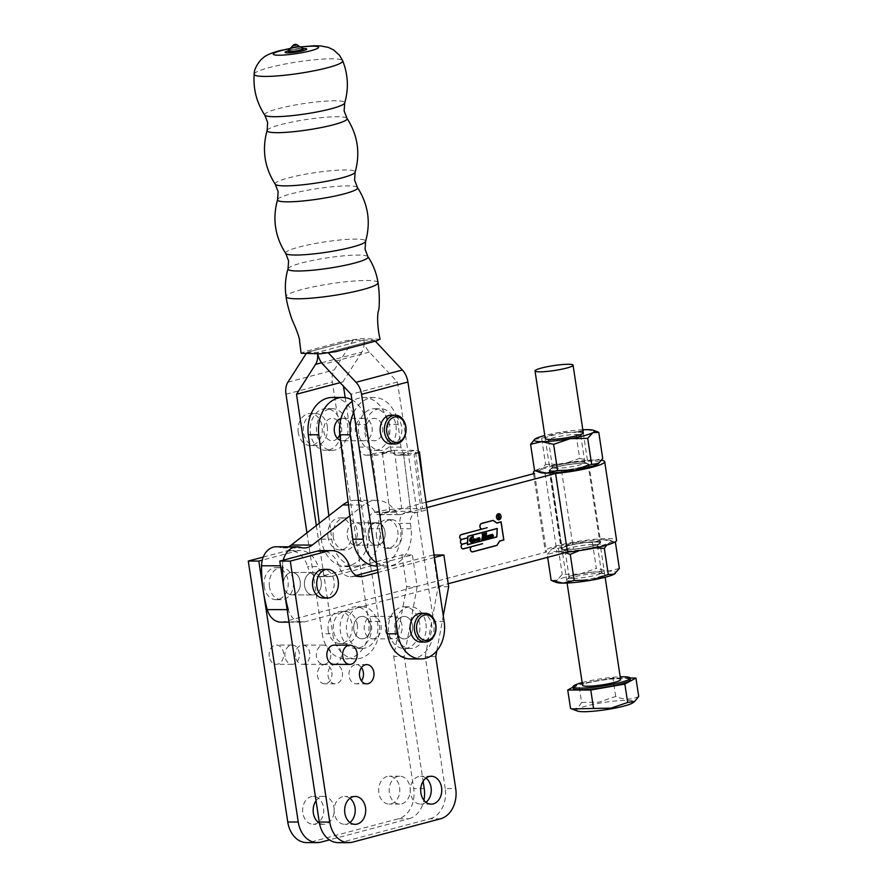 <?xml version="1.0" encoding="UTF-8"?>
<svg xmlns="http://www.w3.org/2000/svg" width="887" height="887" viewBox="0 0 887 887"><rect width="100%" height="100%" fill="white"/><g stroke="black" fill="none" stroke-linecap="round" stroke-linejoin="round"><path stroke-width="0.67" stroke-dasharray="4.43 3.33" d="M384.98 531.779A11.221 8.482 90.1 0 0 376.676 522.765A11.221 8.482 90.1 0 0 368.349 536.192A11.221 8.482 90.1 0 0 376.653 545.206A11.221 8.482 90.1 0 0 384.98 531.779M347.349 536.169A11.221 8.482 90.1 0 0 355.654 545.183A11.221 8.482 90.1 0 0 363.992 531.756A11.221 8.482 90.1 0 0 355.687 522.742A11.221 8.482 90.1 0 0 347.349 536.169M552.446 440.85A16.354 2.118 171.4 0 1 548.743 440.429A16.354 2.118 171.4 0 1 548.399 440.074A16.354 2.118 171.4 0 1 558.699 436.515A16.354 2.118 171.4 0 1 576.694 434.408A16.354 2.118 171.4 0 1 580.741 435.184A16.354 2.118 171.4 0 1 580.519 435.617A16.354 2.118 171.4 0 1 569.01 439.032A16.354 2.118 171.4 0 1 552.446 440.85M580.83 461.805A16.354 2.118 -8.6 0 0 564.276 463.635A16.354 2.118 -8.6 0 0 552.767 467.039A16.354 2.118 -8.6 0 0 552.546 467.471A16.354 2.118 -8.6 0 0 556.592 468.247A16.354 2.118 -8.6 0 0 574.588 466.152A16.354 2.118 -8.6 0 0 584.888 462.582A16.354 2.118 -8.6 0 0 584.544 462.238A16.354 2.118 -8.6 0 0 580.83 461.805M578.535 431.869A19.237 2.495 -8.6 0 0 555.739 434.674A19.237 2.495 -8.6 0 0 545.649 438.932L548.743 440.429M583.269 463.225A19.237 2.495 -8.6 0 0 563.799 465.365A19.237 2.495 -8.6 0 0 550.25 469.378A19.237 2.495 -8.6 0 0 549.995 469.888A19.237 2.495 -8.6 0 0 554.752 470.797A19.237 2.495 -8.6 0 0 575.918 468.325A19.237 2.495 -8.6 0 0 588.037 464.134A19.237 2.495 -8.6 0 0 587.637 463.724A19.237 2.495 -8.6 0 0 583.269 463.225M554.763 470.875A19.237 2.495 171.4 0 1 550.007 469.966A19.237 2.495 171.4 0 1 562.114 465.775A19.237 2.495 171.4 0 1 583.291 463.302A19.237 2.495 171.4 0 1 588.048 464.211A19.237 2.495 171.4 0 1 575.929 468.414A19.237 2.495 171.4 0 1 554.763 470.875M573.246 578.368A16.354 2.118 -8.6 0 0 591.241 576.273A16.354 2.118 -8.6 0 0 601.541 572.703A16.354 2.118 -8.6 0 0 601.198 572.359A16.354 2.118 -8.6 0 0 597.494 571.927A16.354 2.118 -8.6 0 0 580.93 573.745A16.354 2.118 -8.6 0 0 569.421 577.16A16.354 2.118 -8.6 0 0 569.199 577.592A16.354 2.118 -8.6 0 0 573.246 578.368M593.348 544.529A16.354 2.118 171.4 0 1 597.394 545.305A16.354 2.118 171.4 0 1 597.173 545.738A16.354 2.118 171.4 0 1 585.664 549.153A16.354 2.118 171.4 0 1 569.099 550.971A16.354 2.118 171.4 0 1 565.396 550.539A16.354 2.118 171.4 0 1 565.052 550.195A16.354 2.118 171.4 0 1 575.353 546.625A16.354 2.118 171.4 0 1 593.348 544.529M599.922 573.346A19.237 2.495 171.4 0 1 604.291 573.845A19.237 2.495 171.4 0 1 594.201 578.113A19.237 2.495 171.4 0 1 571.405 580.918A19.237 2.495 171.4 0 1 566.904 579.499A19.237 2.495 171.4 0 1 580.453 575.486A19.237 2.495 171.4 0 1 599.922 573.346M595.188 541.979A19.237 2.495 171.4 0 1 599.945 542.888A19.237 2.495 171.4 0 1 599.69 543.398A19.237 2.495 171.4 0 1 586.141 547.412A19.237 2.495 171.4 0 1 566.66 549.552A19.237 2.495 171.4 0 1 562.303 549.053A19.237 2.495 171.4 0 1 561.903 548.643A19.237 2.495 171.4 0 1 574.022 544.452A19.237 2.495 171.4 0 1 595.188 541.979M566.649 549.474A19.237 2.495 -8.6 0 0 587.826 547.013A19.237 2.495 -8.6 0 0 599.934 542.811A19.237 2.495 -8.6 0 0 595.177 541.902A19.237 2.495 -8.6 0 0 574 544.374A19.237 2.495 -8.6 0 0 561.892 548.565A19.237 2.495 -8.6 0 0 566.649 549.474M321.183 581.484A11.221 8.482 90.1 0 0 312.878 572.47A11.221 8.482 90.1 0 0 304.54 585.908A11.221 8.482 90.1 0 0 312.845 594.922A11.221 8.482 90.1 0 0 321.183 581.484A11.221 8.482 -89.9 0 1 312.845 594.922A11.221 8.482 -89.9 0 1 304.54 585.908A11.221 8.482 -89.9 0 1 312.878 572.47A11.221 8.482 -89.9 0 1 321.183 581.484M283.552 585.875A11.221 8.482 90.1 0 0 291.856 594.889A11.221 8.482 90.1 0 0 300.183 581.462A11.221 8.482 90.1 0 0 291.878 572.448A11.221 8.482 90.1 0 0 283.552 585.875A11.221 8.482 -89.9 0 1 291.878 572.448A11.221 8.482 -89.9 0 1 300.183 581.462A11.221 8.482 -89.9 0 1 291.856 594.889A11.221 8.482 -89.9 0 1 283.552 585.875M482.328 543.653L463.347 548.754M481.974 528.996A2.772 2.096 90.1 0 0 482.284 528.94L487.185 527.698M498.66 513.684A3.06 2.317 90.1 0 0 498.561 513.684A3.06 2.317 90.1 0 0 496.276 517.354A3.06 2.317 90.1 0 0 498.549 519.815A3.06 2.317 90.1 0 0 498.649 519.804M499.703 519.405A3.06 2.317 90.1 0 0 500.822 516.145A3.06 2.317 90.1 0 0 499.714 514.094M498.649 519.682A2.938 2.217 90.1 0 0 500.734 516.167A2.938 2.217 90.1 0 0 498.66 513.817M497.618 514.094A2.938 2.217 90.1 0 0 496.376 517.321A2.938 2.217 90.1 0 0 497.607 519.405M614.802 542.134L603.493 539.695L592.383 542.345L574.931 542.667L558.289 548.332L552.346 548.665A30.468 3.947 -8.6 0 0 551.437 549.241A30.468 3.947 -8.6 0 0 558.267 551.681A16.066 2.084 -8.6 0 0 562.314 549.641A16.066 2.084 -8.6 0 0 561.77 549.219A20.046 2.594 171.4 0 1 561.094 548.687A20.046 2.594 171.4 0 1 573.712 544.319A20.046 2.594 171.4 0 1 595.765 541.746A20.046 2.594 -8.6 0 1 600.732 542.689A20.046 2.594 -8.6 0 1 573.446 549.23A16.066 2.084 171.4 0 0 558.411 551.681L547.224 554.342L547.667 557.313M592.383 542.345L596.33 568.456L579.688 574.111L562.236 574.432L557.103 580.109L551.171 580.442M558.289 548.332L562.236 574.432M606.619 545.139L609.48 542.711A30.468 3.947 -8.6 0 0 610.123 540.371A30.468 3.947 -8.6 0 0 603.493 539.695A30.468 3.947 -8.6 0 0 574.931 542.667A30.468 3.947 -8.6 0 0 552.346 548.665L547.224 554.342M565.23 552.656L558.411 551.681A30.468 3.947 -8.6 0 0 586.895 548.709L595.044 547.922M579.222 550.661L586.895 548.709A30.468 3.947 -8.6 0 0 609.48 542.711L615.412 542.378M619.359 568.478L608.249 571.128L596.33 568.456M556.459 582.449A30.468 3.947 171.4 0 1 557.103 580.109A30.468 3.947 171.4 0 1 579.688 574.111A30.468 3.947 171.4 0 1 608.249 571.128A30.468 3.947 171.4 0 1 615.212 573.512M546.514 473.081A16.066 2.084 -8.6 0 1 561.56 470.631A20.046 2.594 171.4 0 0 588.846 464.089A20.046 2.594 171.4 0 0 583.879 463.147A20.046 2.594 -8.6 0 0 561.826 465.719A20.046 2.594 -8.6 0 0 549.208 470.088A20.046 2.594 -8.6 0 0 549.885 470.62A16.066 2.084 171.4 0 1 550.428 471.041A16.066 2.084 171.4 0 1 546.381 473.081M601.508 460.309A36.079 4.668 171.4 0 0 595.765 459.987A36.079 4.668 -8.6 0 0 561.848 463.535A36.079 4.668 -8.6 0 0 535.138 470.653M280.902 622.164A19.237 14.547 90.1 0 0 283.773 621.787L546.459 552.036A36.079 4.668 171.4 0 1 545.239 551.082A36.079 4.668 171.4 0 1 567.957 543.221A36.079 4.668 171.4 0 1 607.65 538.586A36.079 4.668 -8.6 0 1 616.587 540.294M288.408 546.791A20.845 15.755 -89.9 0 1 283.286 547.922A20.845 15.755 -89.9 0 1 279.56 547.323A19.237 14.547 90.1 0 0 276.123 546.78M426.104 502.242L379.869 514.515A6.409 4.845 -89.9 0 1 378.904 514.648A6.409 4.845 -89.9 0 1 375.201 512.353A33.673 25.446 90.1 0 0 355.709 500.29A33.673 25.446 90.1 0 0 348.114 501.82M545.062 473.458L556.947 552.058A16.066 2.084 -8.6 0 0 558.267 551.681M534.528 470.409L540.46 470.066A30.468 3.947 171.4 0 1 563.045 464.067A30.468 3.947 171.4 0 1 591.607 461.096A30.468 3.947 171.4 0 1 598.581 463.469M534.617 439.342L541.647 438.289L545.594 464.4L540.46 470.066A30.468 3.947 -8.6 0 0 539.817 472.405M497.707 515.037L497.973 516.799L499.059 516.312L499.17 515.081M498.095 516.977L497.784 514.959M497.574 514.959L498.76 514.615M498.849 516.921L499.747 518.518M499.636 518.651L498.605 516.833M556.947 552.058A16.066 2.084 171.4 0 1 558.411 551.681M283.263 560.163A19.237 14.547 90.1 0 0 282.565 565.806L280.492 565.806M426.913 507.63L400.857 514.549A6.409 4.845 -89.9 0 1 399.904 514.671A6.409 4.845 -89.9 0 1 396.19 512.376A33.673 25.446 90.1 0 0 376.709 500.312A33.673 25.446 90.1 0 0 363.77 504.969L349.844 515.813M287.122 609.635L288.275 609.635A19.237 14.547 90.1 0 0 301.89 622.197A19.237 14.547 90.1 0 0 304.762 621.82L448.201 583.724M493.216 520.325L481.441 523.385A2.894 2.184 90.1 0 0 479.69 526.368A2.894 2.184 90.1 0 0 481.652 529.107L460.996 534.595A2.473 1.863 90.1 0 0 459.499 537.223A2.473 1.863 90.1 0 0 461.295 539.484L461.506 539.484M461.295 539.484A2.473 1.863 90.1 0 0 460.242 542.223A2.473 1.863 90.1 0 0 462.016 544.208L462.227 544.208M493.194 520.458L496.676 522.953L501.111 521.833M500.922 521.988L503.639 539.928M499.425 541.114L496.853 545.339M471.141 546.758A2.75 2.084 90.1 0 0 470.121 549.851A2.75 2.084 90.1 0 0 472.139 551.914A2.75 2.084 90.1 0 0 472.239 551.914M460.63 534.883A2.339 1.774 90.1 0 0 459.588 537.012A2.339 1.774 90.1 0 0 460.619 539.152M497.064 528.497L467.604 536.269L467.527 537.766L461.706 539.318M496.665 536.868L497.064 528.597M467.283 542.866L467.405 544.718M462.049 544.319A2.339 1.774 90.1 0 0 461.018 546.447A2.339 1.774 90.1 0 0 462.049 548.587M471.307 546.78A2.628 1.985 90.1 0 0 470.154 549.164A2.628 1.985 90.1 0 0 471.307 551.548M500.822 521.988L503.528 539.895L499.37 541.003L496.742 545.305L472.527 551.736M492.984 520.458L496.653 523.086M480.998 523.718A2.772 2.096 90.1 0 0 479.789 526.224A2.772 2.096 90.1 0 0 480.987 528.73M461.34 539.606A2.339 1.774 90.1 0 0 460.298 541.735A2.339 1.774 90.1 0 0 461.329 543.864M467.527 537.899L467.283 542.733L462.415 544.03M467.382 542.866L467.294 544.618L496.775 536.835M496.565 536.835L496.964 528.597M467.693 536.369L467.626 537.799M467.615 537.899L467.382 542.766M462.016 544.208A2.473 1.863 90.1 0 0 460.963 546.969A2.473 1.863 90.1 0 0 462.781 548.92A2.473 1.863 90.1 0 0 462.892 548.92M488.172 537.888L487.861 538.42L487.573 537.455L486.908 538.675L486.398 538.043L487.495 535.593M487.706 535.571L488.46 535.382M486.608 538.043L486.952 538.675M487.151 538.032L487.695 535.815M488.992 538.054L488.87 535.537M488.67 535.404L489.624 535.027M489.469 536.358L489.99 535.471M489.779 535.471L490.566 534.772M490.4 537.755L490.999 536.812L490.444 537.755M490.045 537.09L490.345 535.704M489.868 535.659L489.424 537.001M491.586 536.912L491.908 534.772M491.409 534.562L492.618 534.318M492.241 537.056L492.662 534.528M473.88 541.092L474.534 541.857L473.669 541.092L474.767 538.819L475.62 539.551L474.977 538.819M474.589 541.68L475.288 539.451M471.507 542.733L469.323 540.815L469.988 537.977L472.948 536.646M472.948 538.221L471.806 537.012M471.551 542.423L472.117 542.201M471.906 542.201L472.217 540.649M471.529 539.74L473.536 539.263M476.164 540.482L476.818 541.258L475.953 540.482L477.04 538.209L477.905 538.941L477.25 538.209M476.862 541.07L477.572 538.841M478.37 540.305L478.692 538.165M478.193 537.954L479.401 537.71M479.024 540.449L479.446 537.921M483.227 536.458L484.978 536.047M484.768 536.047L485.078 534.429M484.324 533.475L486.608 532.921M485.677 538.62L486.287 538.631M484.069 539.163L484.845 538.176M484.635 538.176L484.745 536.413M483.093 539.085L483.825 539.285M481.608 539.806L482.606 534.528M481.885 534.129L484.125 533.586M541.647 438.289L558.289 432.634L575.741 432.313L586.85 429.652L597.461 431.825M545.594 464.4L563.045 464.067L579.688 458.413L575.741 432.313M579.688 458.413L591.607 461.096L602.716 458.435M582.837 429.751A30.468 3.947 -8.6 0 0 558.289 432.634A30.468 3.947 -8.6 0 0 544.795 435.506M318.411 822.437A13.948 10.544 -89.9 0 1 313.166 824.289A13.948 10.544 -89.9 0 1 302.844 813.08A13.948 10.544 -89.9 0 1 313.2 796.393A13.948 10.544 -89.9 0 1 323.522 807.591A13.948 10.544 -89.9 0 1 319.209 821.783M316.027 800.761A13.948 10.544 -89.9 0 1 323.688 796.404A13.948 10.544 -89.9 0 1 334.011 807.602A13.948 10.544 -89.9 0 1 323.666 824.3A13.948 10.544 -89.9 0 1 319.42 823.125M399.571 787.401A13.948 10.544 -89.9 0 1 389.216 804.088A13.948 10.544 -89.9 0 1 378.893 792.889A13.948 10.544 -89.9 0 1 389.249 776.192A13.948 10.544 -89.9 0 1 399.571 787.401M410.071 787.412A13.948 10.544 -89.9 0 1 399.715 804.11A13.948 10.544 -89.9 0 1 389.393 792.9A13.948 10.544 -89.9 0 1 399.749 776.203A13.948 10.544 -89.9 0 1 410.071 787.412M331.849 672.279A9.624 7.273 -89.9 0 1 324.709 683.799A9.624 7.273 -89.9 0 1 317.59 676.071A9.624 7.273 -89.9 0 1 324.731 664.551A9.624 7.273 -89.9 0 1 331.849 672.279M342.349 672.291A9.624 7.273 -89.9 0 1 335.208 683.81A9.624 7.273 -89.9 0 1 328.09 676.082A9.624 7.273 -89.9 0 1 335.231 664.574A9.624 7.273 -89.9 0 1 342.349 672.291M361.475 667.556A9.624 7.273 90.1 0 0 356.23 664.596A9.624 7.273 90.1 0 0 349.09 676.105A9.624 7.273 90.1 0 0 356.208 683.833A9.624 7.273 90.1 0 0 361.464 680.872M425.993 778.087A13.948 10.544 90.1 0 0 420.737 776.236A13.948 10.544 90.1 0 0 410.393 792.923A13.948 10.544 90.1 0 0 420.715 804.132A13.948 10.544 90.1 0 0 425.96 802.28M349.933 798.289A13.948 10.544 90.1 0 0 344.688 796.426A13.948 10.544 90.1 0 0 334.332 813.124A13.948 10.544 90.1 0 0 344.655 824.322A13.948 10.544 90.1 0 0 349.91 822.482M385.357 629.848A11.221 8.482 90.1 0 0 393.662 638.862A11.221 8.482 90.1 0 0 401.988 625.435A11.221 8.482 90.1 0 0 393.684 616.421A11.221 8.482 90.1 0 0 385.357 629.848M395.846 629.859A11.221 8.482 90.1 0 0 404.162 638.873A11.221 8.482 90.1 0 0 412.488 625.446A11.221 8.482 90.1 0 0 404.184 616.432A11.221 8.482 90.1 0 0 395.846 629.859M370.5 625.39A11.221 8.482 -89.9 0 1 362.162 638.828A11.221 8.482 -89.9 0 1 353.858 629.814A11.221 8.482 -89.9 0 1 362.195 616.376A11.221 8.482 -89.9 0 1 370.5 625.39M381 625.413A11.221 8.482 -89.9 0 1 372.662 638.84A11.221 8.482 -89.9 0 1 364.357 629.825A11.221 8.482 -89.9 0 1 372.684 616.387A11.221 8.482 -89.9 0 1 381 625.413M284.982 656.602A9.624 7.273 -89.9 0 1 292.122 645.093A9.624 7.273 -89.9 0 1 299.241 652.821A9.624 7.273 -89.9 0 1 292.1 664.33A9.624 7.273 -89.9 0 1 284.982 656.602M269.238 656.591A9.624 7.273 -89.9 0 1 276.378 645.071A9.624 7.273 -89.9 0 1 283.496 652.799A9.624 7.273 -89.9 0 1 276.356 664.319A9.624 7.273 -89.9 0 1 269.238 656.591M334.1 664.374A9.624 7.273 90.1 0 0 341.24 652.865A9.624 7.273 90.1 0 0 334.122 645.137M330.74 652.854A9.624 7.273 90.1 0 0 323.622 645.126A9.624 7.273 90.1 0 0 316.482 656.646A9.624 7.273 90.1 0 0 323.6 664.363A9.624 7.273 90.1 0 0 330.74 652.854M295.482 656.613A9.624 7.273 -89.9 0 1 302.622 645.104A9.624 7.273 -89.9 0 1 309.74 652.832A9.624 7.273 -89.9 0 1 302.6 664.341A9.624 7.273 -89.9 0 1 295.482 656.613M264.237 586.806A16.033 12.119 -89.9 0 1 276.134 567.613A16.033 12.119 -89.9 0 1 288.009 580.497A16.033 12.119 -89.9 0 1 276.101 599.69A16.033 12.119 -89.9 0 1 264.237 586.806M269.482 586.817A16.033 12.119 -89.9 0 1 281.39 567.625A16.033 12.119 -89.9 0 1 293.253 580.497A16.033 12.119 -89.9 0 1 281.345 599.69A16.033 12.119 -89.9 0 1 269.482 586.817M323.345 598.06A14.347 10.844 90.1 0 0 334 580.885A14.347 10.844 90.1 0 0 323.378 569.354M321.249 576.339A16.033 12.119 -89.9 0 1 318.854 576.65A16.033 12.119 -89.9 0 1 307.634 566.627L318.134 566.638A16.033 12.119 -89.9 0 0 329.354 576.661A16.033 12.119 -89.9 0 0 331.749 576.35L412.366 554.94L401.866 554.929L321.249 576.339L331.749 576.35M401.866 554.929L406.667 586.684L417.167 586.695L412.366 554.94M417.167 586.695L404.239 656.513L423.11 781.292M406.667 586.684L393.739 656.502L404.239 656.513M393.739 656.502L413.708 788.554A25.656 19.392 -89.9 0 1 398.507 818.745L310.561 842.096A25.656 19.392 -89.9 0 1 306.736 842.606M398.507 818.745L408.996 818.756L329.487 839.878M263.228 557.08L285.847 551.071L296.347 551.093L262.264 560.14M296.347 551.093A25.656 19.392 -89.9 0 1 300.172 550.583A25.656 19.392 -89.9 0 1 318.134 566.638M285.847 551.071A25.656 19.392 -89.9 0 1 289.672 550.572A25.656 19.392 -89.9 0 1 307.634 566.627M408.996 818.756A25.656 19.392 90.1 0 0 423.919 800.262M443.278 615.811L436.781 650.892M434.453 557.479L378.017 572.459M338.224 842.639A25.656 19.392 90.1 0 0 342.06 842.14L352.56 842.151M440.495 818.801L429.995 818.79L342.06 842.14M429.995 818.79A25.656 19.392 90.1 0 0 445.207 788.587L455.707 788.598M435.739 656.546L425.239 656.535L445.207 788.587M448.656 586.728L438.167 586.717L425.239 656.535M438.167 586.717L433.355 554.963L434.076 554.974M433.355 554.963L377.607 569.776M356.186 575.463L352.738 576.373A16.033 12.119 -89.9 0 1 350.343 576.683A16.033 12.119 -89.9 0 1 339.122 566.66A25.656 19.392 -89.9 0 0 321.172 550.605M380.102 339.2L360.942 338.646L345.276 340.852L304.873 351.574L301.125 353.259M327.935 352.394L374.281 340.087L353.292 340.065L306.946 352.372L327.935 352.394L328.567 353.081M292.865 45.647L297.333 44.971M306.946 352.372L306.048 353.802M321.626 362.783L361.885 352.095A16.066 10.311 75.1 0 0 363.781 340.076L317.435 352.383A16.066 10.311 75.1 0 1 317.613 353.813M353.292 340.065L334.233 369.912A16.066 10.311 -104.9 0 0 332.337 381.942L368.56 621.432A31.267 23.627 -89.9 0 1 345.342 658.853A31.267 23.627 -89.9 0 1 322.214 633.739L332.703 633.75A31.267 23.627 90.1 0 0 355.842 658.864A31.267 23.627 90.1 0 0 379.048 621.443L368.56 621.432M361.885 352.095L342.837 381.92L343.48 386.222M345.198 397.653L379.048 621.443M306.946 532.843L322.214 633.739M357.261 624.426A16.033 12.119 -89.9 0 1 345.365 643.618A16.033 12.119 -89.9 0 1 333.501 630.746A16.033 12.119 -89.9 0 1 345.398 611.553A16.033 12.119 -89.9 0 1 357.261 624.426M327.303 426.359A16.033 12.119 -89.9 0 1 315.406 445.551A16.033 12.119 -89.9 0 1 303.542 432.668A16.033 12.119 -89.9 0 1 315.439 413.486A16.033 12.119 -89.9 0 1 327.303 426.359M298.287 432.668A16.033 12.119 -89.9 0 1 310.195 413.475A16.033 12.119 -89.9 0 1 322.059 426.359A16.033 12.119 -89.9 0 1 310.162 445.54A16.033 12.119 -89.9 0 1 298.287 432.668M328.245 630.735A16.033 12.119 -89.9 0 1 340.153 611.542A16.033 12.119 -89.9 0 1 352.017 624.426A16.033 12.119 -89.9 0 1 340.12 643.607A16.033 12.119 -89.9 0 1 328.245 630.735M358.969 648.031A20.845 15.755 90.1 0 0 371.564 625.546A20.845 15.755 90.1 0 0 355.909 606.752A20.845 15.755 90.1 0 0 352.793 607.163A20.845 15.755 90.1 0 0 340.198 629.648A20.845 15.755 90.1 0 0 355.853 648.441A20.845 15.755 90.1 0 0 358.969 648.031M329.01 449.964A20.845 15.755 90.1 0 0 341.606 427.479A20.845 15.755 90.1 0 0 325.95 408.685A20.845 15.755 90.1 0 0 322.835 409.095A20.845 15.755 90.1 0 0 310.239 431.581A20.845 15.755 90.1 0 0 325.895 450.374A20.845 15.755 90.1 0 0 329.01 449.964M316.337 525.536L332.703 633.75M359.091 607.174A20.845 15.755 90.1 0 0 346.495 629.659A20.845 15.755 90.1 0 0 362.151 648.452A20.845 15.755 90.1 0 0 365.267 648.042A20.845 15.755 90.1 0 0 377.862 625.557A20.845 15.755 90.1 0 0 362.206 606.763A20.845 15.755 90.1 0 0 359.091 607.174M329.132 409.095A20.845 15.755 90.1 0 0 316.537 431.592A20.845 15.755 90.1 0 0 332.193 450.374A20.845 15.755 90.1 0 0 335.308 449.975A20.845 15.755 90.1 0 0 347.904 427.479A20.845 15.755 90.1 0 0 332.248 408.696A20.845 15.755 90.1 0 0 329.132 409.095M374.281 340.087L375.29 341.162M317.435 352.383A16.066 10.311 -104.9 0 0 317.701 353.813M363.781 340.076A16.066 10.311 -104.9 0 0 369.325 352.106L397.42 382.009L433.643 621.51A31.267 23.627 -89.9 0 1 410.437 658.919M395.957 425.494A20.845 15.755 -89.9 0 1 380.49 450.43A20.845 15.755 -89.9 0 1 365.067 433.699A20.845 15.755 -89.9 0 1 380.534 408.752A20.845 15.755 -89.9 0 1 395.957 425.494M425.915 623.561A20.845 15.755 -89.9 0 1 410.448 648.508A20.845 15.755 -89.9 0 1 395.025 631.766A20.845 15.755 -89.9 0 1 410.493 606.819A20.845 15.755 -89.9 0 1 425.915 623.561M358.758 433.688A20.845 15.755 -89.9 0 1 374.236 408.741A20.845 15.755 -89.9 0 1 389.659 425.483A20.845 15.755 -89.9 0 1 374.192 450.43A20.845 15.755 -89.9 0 1 358.758 433.688M388.717 631.755A20.845 15.755 -89.9 0 1 404.195 606.808A20.845 15.755 -89.9 0 1 419.618 623.55A20.845 15.755 -89.9 0 1 404.15 648.497A20.845 15.755 -89.9 0 1 388.717 631.755M420.981 613.272A14.403 10.888 -89.9 0 1 431.636 624.836A14.403 10.888 -89.9 0 1 420.948 642.066M390.99 443.999A14.403 10.888 90.1 0 0 401.678 426.769A14.403 10.888 90.1 0 0 391.023 415.205M333.889 440.54A11.221 8.482 90.1 0 0 340.663 428.432A11.221 8.482 90.1 0 0 332.237 418.309A11.221 8.482 90.1 0 0 330.552 418.531A11.221 8.482 90.1 0 0 323.777 430.638A11.221 8.482 90.1 0 0 332.204 440.761A11.221 8.482 90.1 0 0 333.889 440.54M375.877 440.584A11.221 8.482 -89.9 0 1 374.203 440.806A11.221 8.482 -89.9 0 1 365.766 430.694A11.221 8.482 -89.9 0 1 372.551 418.575A11.221 8.482 -89.9 0 1 374.225 418.365A11.221 8.482 -89.9 0 1 382.652 428.476A11.221 8.482 -89.9 0 1 375.877 440.584M363.847 638.607A11.221 8.482 90.1 0 0 370.622 626.499A11.221 8.482 90.1 0 0 362.195 616.376A11.221 8.482 90.1 0 0 360.51 616.598A11.221 8.482 90.1 0 0 353.736 628.706A11.221 8.482 90.1 0 0 362.162 638.828A11.221 8.482 90.1 0 0 363.847 638.607M405.836 638.651A11.221 8.482 -89.9 0 1 404.162 638.873A11.221 8.482 -89.9 0 1 395.724 628.761A11.221 8.482 -89.9 0 1 402.51 616.653A11.221 8.482 -89.9 0 1 404.184 616.432A11.221 8.482 -89.9 0 1 412.61 626.544A11.221 8.482 -89.9 0 1 405.836 638.651M337.459 438.355A11.221 8.482 -89.9 0 1 332.204 440.761A11.221 8.482 -89.9 0 1 323.899 431.747A11.221 8.482 -89.9 0 1 332.237 418.309A11.221 8.482 -89.9 0 1 340.541 427.323A11.221 8.482 -89.9 0 1 339.776 434.63M340.486 440.384A11.221 8.482 90.1 0 0 342.704 440.772A11.221 8.482 90.1 0 0 351.041 427.334A11.221 8.482 90.1 0 0 342.737 418.32A11.221 8.482 90.1 0 0 340.952 418.575M372.03 427.368A11.221 8.482 -89.9 0 1 363.703 440.795A11.221 8.482 -89.9 0 1 355.399 431.781A11.221 8.482 -89.9 0 1 363.725 418.354A11.221 8.482 -89.9 0 1 372.03 427.368M382.53 427.379A11.221 8.482 -89.9 0 1 374.203 440.806A11.221 8.482 -89.9 0 1 365.899 431.792A11.221 8.482 -89.9 0 1 374.225 418.365A11.221 8.482 -89.9 0 1 382.53 427.379M378.328 544.984A11.221 8.482 -89.9 0 1 376.653 545.206A11.221 8.482 -89.9 0 1 368.227 535.094A11.221 8.482 -89.9 0 1 375.001 522.975A11.221 8.482 -89.9 0 1 376.676 522.765A11.221 8.482 -89.9 0 1 385.102 532.876A11.221 8.482 -89.9 0 1 378.328 544.984M354.002 522.953A11.221 8.482 90.1 0 0 347.227 535.061A11.221 8.482 90.1 0 0 355.654 545.183A11.221 8.482 90.1 0 0 357.339 544.962A11.221 8.482 90.1 0 0 364.113 532.854A11.221 8.482 90.1 0 0 355.687 522.742A11.221 8.482 90.1 0 0 354.002 522.953M328.035 537.101A16.033 12.119 -89.9 0 1 339.943 517.908A16.033 12.119 -89.9 0 1 351.806 530.792A16.033 12.119 -89.9 0 1 339.909 549.973A16.033 12.119 -89.9 0 1 328.035 537.101M333.29 537.101A16.033 12.119 -89.9 0 1 345.187 517.919A16.033 12.119 -89.9 0 1 357.051 530.792A16.033 12.119 -89.9 0 1 345.154 549.984A16.033 12.119 -89.9 0 1 333.29 537.101M380.723 536.823A14.347 10.844 -89.9 0 1 391.378 519.649A14.347 10.844 -89.9 0 1 401.999 531.18A14.347 10.844 -89.9 0 1 391.344 548.354A14.347 10.844 -89.9 0 1 380.723 536.823M376.531 536.823A14.347 10.844 -89.9 0 1 387.175 519.649A14.347 10.844 -89.9 0 1 397.797 531.169A14.347 10.844 -89.9 0 1 387.142 548.343A14.347 10.844 -89.9 0 1 376.531 536.823M328.855 515.79L331.749 539.174A32.065 24.237 90.1 0 0 355.632 566.028A32.065 24.237 90.1 0 0 379.592 528.752L378.915 523.374A9.624 7.273 -89.9 0 1 384.914 512.309L389.726 511.267L410.681 511.289L403.441 452.924L382.485 452.902L394.438 450.297L415.393 450.319L418.365 451.117M319.276 523.241L321.249 539.163A32.065 24.237 90.1 0 0 345.132 566.017A32.065 24.237 90.1 0 0 369.092 528.741L368.427 523.352A9.624 7.273 -89.9 0 1 374.425 512.298L379.181 511.267A16.066 1.719 -7.1 0 1 401.678 508.661L422.633 508.683L415.393 450.319L403.441 452.924L403.585 454.033L418.575 452.503M389.681 511.278L382.596 454.011L377.818 455.042A9.624 7.273 -89.9 0 1 376.631 455.175A9.624 7.273 -89.9 0 1 369.458 447.115L366.641 424.33A32.065 24.237 90.1 0 0 351.906 399.871M379.181 511.267L372.074 454L367.318 455.031A9.624 7.273 -89.9 0 1 366.131 455.164A9.624 7.273 -89.9 0 1 358.969 447.103L356.142 424.319A32.065 24.237 90.1 0 0 332.259 397.465M382.596 454.011L381.632 452.403L394.438 450.297L401.678 508.661M372.074 454A16.066 1.719 172.9 0 1 381.632 452.403M403.563 453.922L410.681 511.289L405.913 512.342A9.624 7.273 90.1 0 0 399.915 523.397L400.58 528.774A32.065 24.237 -89.9 0 1 376.631 566.05M376.565 562.846A32.065 24.237 -89.9 0 0 387.131 566.061A32.065 24.237 -89.9 0 0 411.08 528.785L410.415 523.408A9.624 7.273 90.1 0 1 416.413 512.353L421.17 511.311A16.066 1.719 -7.1 0 0 426.592 509.326A16.066 1.719 -7.1 0 0 422.633 508.683M403.441 452.924L403.585 454.033L398.806 455.075A9.624 7.273 90.1 0 1 397.62 455.197A9.624 7.273 90.1 0 1 390.457 447.148L387.63 424.363A32.065 24.237 -89.9 0 0 363.748 397.509A32.065 24.237 -89.9 0 0 352.139 401.401M418.609 452.758A16.066 1.719 172.9 0 1 414.063 454.044L409.306 455.086L398.806 455.075M353.791 412.322A32.065 24.237 -89.9 0 1 374.247 397.52A32.065 24.237 -89.9 0 1 398.13 424.374L400.957 447.159A9.624 7.273 90.1 0 0 408.12 455.208A9.624 7.273 90.1 0 0 409.306 455.086M620.623 679.575A19.237 2.495 -8.6 0 0 597.816 680.54A19.237 2.495 -8.6 0 0 582.571 685.329M582.16 682.58A28.861 3.736 171.4 0 1 595.931 679.597A28.861 3.736 171.4 0 1 620.201 676.825M573.301 688.334A28.861 3.736 171.4 0 1 596.164 681.161A28.861 3.736 171.4 0 1 630.369 679.708M577.492 711.075A28.861 3.736 171.4 0 1 599.49 703.169A28.861 3.736 171.4 0 1 633.085 702.659M638.718 696.472C631.588 699.965 623.916 699.965 615.689 696.45L599.035 702.105L581.595 702.426L578.801 683.999L612.895 678.012L630.103 678.034M573.113 687.092L578.801 683.999M581.595 702.426C578.446 707.926 574.754 709.933 570.529 708.436M615.689 696.45L612.895 678.012M549.885 470.62L561.77 549.219M534.573 473.436L546.459 552.036M283.773 621.787L304.762 621.82M379.869 514.515L400.857 514.549M279.56 547.323L300.56 547.357M348.502 504.958L363.77 504.969M375.201 512.353L396.19 512.376M561.56 470.631L573.446 549.23M424.208 788.565L413.708 788.554M321.061 842.107L310.561 842.096M358.448 576.384L352.738 576.373M349.622 566.671L339.122 566.66M288.042 268.761A40.469 5.233 171.4 0 1 301.525 263.007A40.469 5.233 171.4 0 1 343.003 255.899A40.469 5.233 171.4 0 1 367.928 256.676M378.028 282.687A46.501 6.021 -8.6 0 0 366.519 280.492A46.501 6.021 -8.6 0 0 301.613 289.605A46.501 6.021 -8.6 0 0 286.08 296.591L286.08 296.602M285.714 253.438A40.469 5.233 171.4 0 1 299.119 247.041A40.469 5.233 171.4 0 1 342.825 239.734A40.469 5.233 171.4 0 1 365.61 241.353M277.576 199.597A40.469 5.233 171.4 0 1 291.069 193.843A40.469 5.233 171.4 0 1 332.536 186.736A40.469 5.233 171.4 0 1 357.461 187.512M275.258 184.263A40.469 5.233 171.4 0 1 288.652 177.877A40.469 5.233 171.4 0 1 332.359 170.57A40.469 5.233 171.4 0 1 355.144 172.178M267.109 130.433A40.469 5.233 171.4 0 1 280.602 124.679A40.469 5.233 171.4 0 1 322.081 117.561A40.469 5.233 171.4 0 1 347.005 118.348M264.792 115.099A40.469 5.233 171.4 0 1 278.196 108.713A40.469 5.233 171.4 0 1 321.892 101.406A40.469 5.233 171.4 0 1 344.688 103.014M254.203 74.142A44.76 5.799 171.4 0 1 269.16 67.6A44.76 5.799 171.4 0 1 315.65 59.673A44.76 5.799 171.4 0 1 342.692 60.759M290.648 48.563A22.929 2.971 171.4 0 1 300.316 47.1M288.164 50.847A10.977 1.419 171.4 0 1 288.73 50.692A10.977 1.419 171.4 0 1 303.365 48.552M288.131 50.869A7.961 1.031 171.4 0 1 290.592 49.96A7.961 1.031 171.4 0 1 303.398 48.563M291.357 47.676L299.374 46.468M285.991 394.249L332.337 381.942M340.131 382.663L342.825 381.953M340.12 382.652L342.837 381.92M306.935 352.394L353.281 340.087M287.887 382.219L334.233 369.912M374.292 340.109L327.946 352.416M369.325 352.106L322.979 364.413M397.409 381.987L351.064 394.294M397.42 382.009L351.075 394.316M444.143 621.521L433.643 621.51M389.726 511.267L382.485 452.902M367.318 455.031L377.818 455.042M374.425 512.298L384.914 512.309M368.427 523.352L378.915 523.374M369.092 528.741L379.592 528.752M321.249 539.163L331.749 539.174M356.142 424.319L366.641 424.33M358.969 447.103L369.458 447.115M421.17 511.311L414.063 454.044M410.67 511.3L403.574 454.033M410.415 523.408L399.915 523.397M416.413 512.353L405.913 512.342M411.08 528.785L400.58 528.774M398.13 424.374L387.63 424.363M400.957 447.159L390.457 447.148M376.676 522.765L355.687 522.742L376.676 522.765M355.654 545.183L376.653 545.206L355.654 545.183M552.546 467.471L548.399 440.074M552.767 467.039L550.25 469.378M597.394 545.305L601.541 572.703M601.198 572.359L604.291 573.845M597.173 545.738L599.69 543.398M312.878 572.47L291.878 572.448L312.878 572.47M291.856 594.889L312.845 594.922L291.856 594.889M610.123 540.371L614.103 541.857M549.208 470.088L561.094 548.687M533.542 473.713L545.239 551.082M550.428 471.041L562.314 549.641M289.018 622.175L301.89 622.197M283.286 547.922L304.274 547.944M355.709 500.29L376.709 500.312M378.904 514.648L399.904 514.671M588.846 464.089L600.732 542.689M565.396 550.539L562.303 549.053M569.421 577.16L566.904 579.499M565.052 550.195L569.199 577.592M584.544 462.238L587.637 463.724M580.519 435.617L583.036 433.277M584.888 462.582L580.741 435.184M323.666 824.3L313.166 824.289M399.715 804.11L389.216 804.088M335.208 683.81L324.709 683.799M366.708 683.844L356.208 683.833M431.204 804.143L420.715 804.132M355.155 824.333L344.655 824.322M372.662 638.84L393.662 638.862M292.122 645.093L276.378 645.071M323.622 645.126L302.622 645.104M276.134 567.613L281.39 567.625M318.854 576.65L329.354 576.661M289.672 550.572L300.172 550.583M360.843 576.705L350.343 576.683M276.101 599.69L281.345 599.69M323.6 664.363L302.6 664.341M292.1 664.33L276.356 664.319M372.684 616.387L393.684 616.421M355.188 796.437L344.688 796.426M431.237 776.247L420.737 776.236M366.73 664.607L356.23 664.596M335.231 664.574L324.731 664.551M399.749 776.203L389.249 776.192M323.688 796.404L313.2 796.393M300.061 46.933L290.847 48.33M303.942 48.696C305.926 48.397 294.972 48.94 289.428 50.603L287.654 51.158M355.842 658.864L345.342 658.853M310.195 413.475L315.439 413.486M340.153 611.542L345.398 611.553M362.151 648.452L355.853 648.441M332.193 450.374L325.895 450.374M374.236 408.741L380.534 408.752M404.195 606.808L410.493 606.819M340.12 643.607L345.365 643.618M310.162 445.54L315.406 445.551M332.248 408.696L325.95 408.685M363.703 440.795L342.704 440.772M363.725 418.354L342.737 418.32M362.206 606.763L355.909 606.752M404.15 648.497L410.448 648.508M374.192 450.43L380.49 450.43M339.943 517.908L345.187 517.919M391.378 519.649L387.175 519.649M345.132 566.017L355.632 566.028M366.131 455.164L376.631 455.175M382.596 453.989L392.941 450.618M423.986 488.26L426.592 509.326M387.131 566.061L377.042 566.05M374.247 397.52L363.748 397.509M408.12 455.208L397.62 455.197M391.344 548.354L387.142 548.343M339.909 549.973L345.154 549.984M583.291 432.778L605.145 577.271M545.25 438.533L567.103 583.025"/><path stroke-width="1.33" d="M545.649 438.932A19.237 2.495 -8.6 0 0 550.007 439.442A19.237 2.495 -8.6 0 0 569.487 437.291A19.237 2.495 -8.6 0 0 583.036 433.277A19.237 2.495 -8.6 0 0 578.535 431.869M482.595 543.698L463.347 548.754A2.339 1.774 90.1 0 1 462.992 548.798A2.339 1.774 90.1 0 1 461.229 546.68A2.339 1.774 90.1 0 1 462.648 544.152L467.493 542.866L467.394 544.773L496.864 536.945L497.285 528.441L467.815 536.269L467.737 537.766L461.916 539.318A2.339 1.774 90.1 0 1 461.562 539.363A2.339 1.774 90.1 0 1 459.81 537.245A2.339 1.774 90.1 0 1 461.218 534.717L482.495 528.94A2.772 2.096 90.1 0 1 482.084 528.996A2.772 2.096 90.1 0 1 480 526.501A2.772 2.096 90.1 0 1 481.674 523.518L493.194 520.458L496.864 523.086L501.033 521.988L503.738 539.895L499.581 541.003L496.953 545.305L472.738 551.736A2.628 1.985 90.1 0 1 472.35 551.792A2.628 1.985 90.1 0 1 470.376 549.419A2.628 1.985 90.1 0 1 471.962 546.592L482.595 543.698M482.384 543.698L471.751 546.592A2.628 1.985 90.1 0 0 471.307 546.78A2.75 2.084 90.1 0 0 470.332 549.851A2.75 2.084 90.1 0 0 472.35 551.914A2.75 2.084 90.1 0 0 472.76 551.858L496.986 545.427L499.625 541.114L503.86 539.995L501.111 521.833L496.886 522.953L493.216 520.325L481.652 523.385A2.894 2.184 90.1 0 0 479.9 526.368A2.894 2.184 90.1 0 0 481.863 529.107L461.207 534.595A2.473 1.863 90.1 0 0 459.71 537.223A2.473 1.863 90.1 0 0 461.506 539.484A2.473 1.863 90.1 0 0 460.453 542.223A2.473 1.863 90.1 0 0 462.227 544.208A2.473 1.863 90.1 0 0 461.173 546.98A2.473 1.863 90.1 0 0 462.992 548.92A2.473 1.863 90.1 0 0 463.358 548.876L471.352 546.758L463.358 548.876M487.185 527.698L461.007 534.717A2.339 1.774 90.1 0 0 460.63 534.883M496.487 517.354A3.06 2.317 90.1 0 0 498.76 519.815A3.06 2.317 90.1 0 0 501.033 516.145A3.06 2.317 90.1 0 0 498.771 513.684A3.06 2.317 90.1 0 0 496.487 517.354M498.649 519.804A3.06 2.317 90.1 0 0 499.703 519.405M498.66 513.817A2.938 2.217 90.1 0 0 498.561 513.817A2.938 2.217 90.1 0 0 497.618 514.094M500.944 516.167A2.938 2.217 90.1 0 0 498.771 513.817A2.938 2.217 90.1 0 0 496.587 517.332A2.938 2.217 90.1 0 0 498.76 519.682A2.938 2.217 90.1 0 0 500.944 516.167M547.667 557.313L551.171 580.442L563.09 583.125A30.468 3.947 171.4 0 1 556.459 582.449L552.479 580.952M565.23 552.656L570.252 554.364L574.199 580.464L563.09 583.125A30.468 3.947 171.4 0 0 591.651 580.142L608.294 574.488L614.225 574.155L619.359 568.478L615.412 542.378L614.802 542.134M574.199 580.464L591.651 580.142A30.468 3.947 171.4 0 0 614.225 574.155A30.468 3.947 171.4 0 0 615.146 573.567L615.323 573.434M595.044 547.922L604.346 548.388L608.294 574.488M570.252 554.364L579.222 550.661M614.713 542.179L615.412 542.378M604.346 548.388L606.619 545.139M535.138 470.653A36.079 4.668 -8.6 0 0 533.353 472.483A36.079 4.668 -8.6 0 0 534.573 473.436L426.104 502.242M349.844 515.813L312.291 545.062A20.845 15.755 -89.9 0 1 304.274 547.944A20.845 15.755 -89.9 0 1 300.56 547.357A19.237 14.547 90.1 0 0 297.123 546.802L276.123 546.78A19.237 14.547 90.1 0 0 261.565 565.784A121.852 92.104 90.1 0 0 267.275 609.613A19.237 14.547 90.1 0 0 280.902 622.164L289.018 622.175M348.114 501.82A33.673 25.446 90.1 0 0 342.77 504.947L291.291 545.039A20.845 15.755 -89.9 0 1 288.408 546.791M544.795 435.506A30.468 3.947 -8.6 0 0 535.704 438.633A30.468 3.947 -8.6 0 0 534.794 439.209A30.468 3.947 -8.6 0 0 541.691 441.648L530.581 444.298L534.528 470.409L539.817 472.405A30.468 3.947 -8.6 0 0 546.381 473.081A16.066 2.084 171.4 0 1 545.062 473.458A16.066 2.084 -8.6 0 1 546.514 473.081A30.468 3.947 -8.6 0 0 575.009 470.11L557.557 470.432L553.61 444.332L570.252 438.666A30.468 3.947 -8.6 0 0 592.838 432.668L587.704 438.344L570.252 438.666A30.468 3.947 -8.6 0 1 541.691 441.648L553.61 444.332M535.837 470.919L546.447 473.081A30.468 3.947 -8.6 0 0 546.514 473.081L557.557 470.432M498.383 518.917L497.784 514.959L498.76 514.615L499.902 518.518L498.816 516.833L498.383 518.917M499.17 515.081L497.917 515.037L498.184 516.799L499.27 516.312L499.17 515.081M497.917 515.037L498.76 514.815M498.782 516.788L498.095 516.977M497.607 519.405A2.938 2.217 90.1 0 0 498.549 519.682A2.938 2.217 90.1 0 0 498.649 519.682M499.714 514.094A3.06 2.317 90.1 0 0 498.66 513.684M601.508 460.309A36.079 4.668 171.4 0 1 604.69 461.695A36.079 4.668 171.4 0 1 555.595 473.458L426.913 507.63M448.201 583.724L567.48 552.058A36.079 4.668 -8.6 0 0 616.587 540.294L604.69 461.695M282.565 565.806A121.852 92.104 90.1 0 0 288.275 609.635M297.123 546.802A19.237 14.547 90.1 0 0 283.263 560.163M598.581 463.469A30.468 3.947 171.4 0 1 598.503 463.535A30.468 3.947 171.4 0 1 597.583 464.112A30.468 3.947 171.4 0 1 575.009 470.11L591.651 464.444L587.704 438.344M493.061 520.359L481.464 523.518A2.772 2.096 90.1 0 0 480.998 523.718M503.65 539.995L499.525 541.092M472.239 551.914A2.75 2.084 90.1 0 0 472.549 551.858L496.809 545.405M460.619 539.152A2.339 1.774 90.1 0 0 461.351 539.363A2.339 1.774 90.1 0 0 461.462 539.351M467.405 544.718L496.665 536.868M462.049 544.319A2.339 1.774 90.1 0 1 462.437 544.152L467.493 542.866M462.049 548.587A2.339 1.774 90.1 0 0 462.781 548.798A2.339 1.774 90.1 0 0 462.892 548.787M471.307 551.548A2.628 1.985 90.1 0 0 472.139 551.792A2.628 1.985 90.1 0 0 472.239 551.781M496.809 523.053L501.033 521.988M480.987 528.73A2.772 2.096 90.1 0 0 481.874 528.996A2.772 2.096 90.1 0 0 481.974 528.996M461.939 539.44A2.339 1.774 90.1 0 0 460.519 541.968A2.339 1.774 90.1 0 0 462.282 544.075A2.339 1.774 90.1 0 0 462.626 544.03L467.493 542.733L467.737 537.899L461.728 539.44A2.339 1.774 90.1 0 0 461.34 539.606M461.329 543.864A2.339 1.774 90.1 0 0 462.072 544.075A2.339 1.774 90.1 0 0 462.171 544.075M461.728 539.44L467.737 537.899M496.775 536.835L497.175 528.597L467.904 536.369L467.504 544.618L496.775 536.835M467.904 536.369L497.175 528.597M487.041 536.003L488.46 535.382L488.715 537.467L488.072 538.42L487.783 537.455L487.118 538.675L487.041 536.003M488.238 535.46L488.382 537.888M486.952 538.675L486.608 538.043M489.125 536.058L488.881 535.404L489.768 534.994L489.679 536.358L490.921 535.127L490.611 537.755L490.267 535.449L488.992 538.11L489.125 536.058M490.566 534.772L490.833 536.934M490.345 535.515L489.635 537.001M492.329 534.373L493.56 535.925L491.487 537.478L491.62 534.562L492.728 534.318M474.767 538.819L475.831 539.551L474.745 541.857L473.88 541.092L474.977 538.819L475.831 539.551L474.977 538.819M475.62 539.551L474.745 541.857L473.88 541.092M473.325 539.318L472.826 542.046L471.507 542.733L469.533 540.815L470.188 537.988L473.292 536.347L473.27 538.187L472.017 537.012L470.609 541.003L471.762 542.423L471.74 539.74L473.536 539.263L473.037 542.046L471.23 542.8M472.272 536.635L472.948 536.646M472.15 536.99L470.398 541.003L471.551 542.423M477.04 538.209L478.115 538.952L477.029 541.258L476.164 540.482L477.25 538.209L478.115 538.952L477.25 538.209M477.905 538.941L477.029 541.258L476.164 540.482M479.113 537.766L480.344 539.318L478.27 540.87L478.403 537.954L479.512 537.71M484.125 533.586L483.437 536.458L484.978 536.047L484.535 533.475L486.608 532.921L485.766 537.888L486.276 538.786L484.247 539.329L484.956 536.413L483.415 536.812L483.814 539.44L481.807 539.972L482.617 535.038L482.096 534.129L484.125 533.586M486.398 532.987L485.555 537.888L486.287 538.631M484.956 536.413L483.204 536.812L483.093 539.085L483.825 539.285M488.504 537.467L487.861 538.42M487.573 537.455L487.406 538.453M487.739 537.2L487.573 535.77L487.185 537.766L487.739 537.2M487.695 535.815L487.329 538.032M489.546 535.061L489.679 536.358M490.999 536.812L490.4 537.755M489.424 537.001L489.58 537.954M492.119 534.373L493.56 535.925M493.349 535.925L491.498 537.422M492.662 534.528L492.263 536.746M475.288 539.451L474.789 541.68L474.733 538.997L474.678 541.68M473.081 536.546L473.07 537.832M472.061 536.635L472.738 536.646M477.572 538.841L477.073 541.07L477.006 538.387L476.962 541.07M478.902 537.766L480.344 539.318M480.133 539.318L478.281 540.815M479.446 537.921L479.047 540.139M483.892 533.752L483.437 536.458M486.065 538.786L484.258 539.263M483.603 539.44L481.818 539.917M598.503 463.535L602.716 458.435L598.769 432.335L592.838 432.668A30.468 3.947 -8.6 0 0 593.481 430.328A30.468 3.947 -8.6 0 0 586.85 429.652A30.468 3.947 -8.6 0 0 582.837 429.751M598.681 463.391L591.651 464.444M530.581 444.298L534.794 439.209M593.481 430.328L598.769 432.335M319.209 821.783A13.948 10.544 -89.9 0 1 318.411 822.437M319.42 823.125A13.948 10.544 -89.9 0 1 313.344 813.102A13.948 10.544 -89.9 0 1 316.027 800.761M361.464 680.872A9.624 7.273 90.1 0 0 363.348 672.324A9.624 7.273 90.1 0 0 361.475 667.556M359.59 676.116A9.624 7.273 90.1 0 0 366.708 683.844A9.624 7.273 90.1 0 0 373.848 672.335A9.624 7.273 90.1 0 0 366.73 664.607A9.624 7.273 90.1 0 0 359.59 676.116M425.96 802.28A13.948 10.544 90.1 0 0 431.06 787.434A13.948 10.544 90.1 0 0 425.993 778.087M420.881 792.934A13.948 10.544 90.1 0 0 431.204 804.143A13.948 10.544 90.1 0 0 441.56 787.445A13.948 10.544 90.1 0 0 431.237 776.247A13.948 10.544 90.1 0 0 420.881 792.934M349.91 822.482A13.948 10.544 90.1 0 0 355.011 807.625A13.948 10.544 90.1 0 0 349.933 798.289M344.832 813.135A13.948 10.544 90.1 0 0 355.155 824.333A13.948 10.544 90.1 0 0 365.511 807.647A13.948 10.544 90.1 0 0 355.188 796.437A13.948 10.544 90.1 0 0 344.832 813.135M342.726 656.668A9.624 7.273 -89.9 0 1 349.866 645.159A9.624 7.273 -89.9 0 1 356.984 652.887A9.624 7.273 -89.9 0 1 349.844 664.396A9.624 7.273 -89.9 0 1 342.726 656.668M349.866 645.159L334.122 645.137A9.624 7.273 90.1 0 0 326.97 656.657A9.624 7.273 90.1 0 0 334.1 664.374L349.844 664.396M316.925 586.54A14.347 10.844 -89.9 0 1 327.58 569.365A14.347 10.844 -89.9 0 1 338.191 580.885A14.347 10.844 -89.9 0 1 327.547 598.06A14.347 10.844 -89.9 0 1 316.925 586.54M327.58 569.365L323.378 569.354A14.347 10.844 90.1 0 0 312.723 586.529A14.347 10.844 90.1 0 0 323.345 598.06L327.547 598.06M423.11 781.292L424.208 788.565A25.656 19.392 90.1 0 1 423.919 800.262M329.487 839.878L321.061 842.107A25.656 19.392 90.1 0 1 317.236 842.617L306.736 842.606A25.656 19.392 -89.9 0 1 287.754 821.994L298.243 822.005A25.656 19.392 90.1 0 0 317.236 842.617M262.264 560.14L258.782 561.061L248.282 561.05L287.754 821.994M258.782 561.061L298.243 822.005M263.228 557.08L248.282 561.05M436.781 650.892L435.739 656.546L455.707 788.598A25.656 19.392 -89.9 0 1 440.495 818.801L352.56 842.151A25.656 19.392 -89.9 0 1 348.724 842.65A25.656 19.392 -89.9 0 1 329.742 822.049L319.242 822.038A25.656 19.392 90.1 0 0 338.224 842.639L348.724 842.65M434.076 554.974L443.855 554.985L448.656 586.728L443.278 615.811M443.855 554.985L434.453 557.479M378.017 572.459L363.238 576.384A16.033 12.119 -89.9 0 1 360.843 576.705A16.033 12.119 -89.9 0 1 349.622 566.671A25.656 19.392 -89.9 0 0 331.671 550.627L321.172 550.605A25.656 19.392 -89.9 0 0 317.335 551.115L279.782 561.083L290.271 561.094L329.742 822.049M290.271 561.094L327.835 551.126A25.656 19.392 -89.9 0 1 331.671 550.627M377.607 569.776L356.186 575.463M279.782 561.083L319.242 822.038M378.028 282.687A46.501 6.021 -8.6 0 1 362.495 289.672A46.501 6.021 -8.6 0 1 297.588 298.797A46.501 6.021 -8.6 0 1 286.08 296.591L286.08 296.591C286.49 301.137 288.353 308.51 291.668 318.688L295.515 327.68C298.586 335.43 299.961 340.031 299.606 341.473L301.125 353.259L320.285 353.813L335.951 351.618L376.354 340.885L380.102 339.2C377.23 327.857 377.019 313.233 378.727 310.095C379.359 306.824 379.88 294.539 378.028 282.687L378.028 282.687C376.576 273.274 373.205 264.603 367.928 256.676A40.469 5.233 171.4 0 1 354.534 263.073A40.469 5.233 171.4 0 1 310.827 270.38A40.469 5.233 171.4 0 1 288.042 268.761L288.585 260.845L285.714 253.438C274.981 236.696 272.265 218.756 277.576 199.597L278.13 191.67L275.258 184.263C264.526 167.532 261.809 149.593 267.109 130.433L267.663 122.506L264.792 115.099C256.62 102.648 253.083 88.999 254.203 74.142A44.76 5.799 171.4 0 0 280.048 75.694A44.76 5.799 171.4 0 0 327.78 67.667A44.76 5.799 171.4 0 0 342.692 60.759L339.521 55.282L333.712 49.982L328.39 47.432L320.673 45.913L314.109 45.78L300.061 46.933M291.357 47.676L299.374 46.468L297.333 44.971L292.865 45.647L288.131 50.869A7.961 1.031 171.4 0 0 291.768 51.457A7.961 1.031 171.4 0 0 301.015 49.971A7.961 1.031 171.4 0 0 303.398 48.563L303.62 48.674M317.613 353.813A16.066 10.311 75.1 0 1 315.539 364.402L296.48 394.26L316.337 525.536M306.048 353.802L287.887 382.219A16.066 10.311 -104.9 0 0 285.991 394.249L306.946 532.843M343.48 386.222L345.198 397.653M328.567 353.081L356.031 382.308A16.066 10.311 75.1 0 1 361.574 394.327L397.797 633.828A31.267 23.627 90.1 0 0 420.926 658.941A31.267 23.627 90.1 0 0 444.143 621.521L407.92 382.02L361.574 394.327M375.29 341.162L402.376 369.99A16.066 10.311 75.1 0 1 407.92 382.02M317.701 353.813A16.066 10.311 -104.9 0 0 322.979 364.413L351.075 394.316L387.297 633.817L397.797 633.828M420.926 658.941L410.437 658.919A31.267 23.627 -89.9 0 1 387.297 633.817M425.15 642.077L420.948 642.066A14.403 10.888 -89.9 0 1 410.293 630.502A14.403 10.888 -89.9 0 1 420.981 613.272L425.183 613.283A14.403 10.888 -89.9 0 1 435.839 624.847A14.403 10.888 -89.9 0 1 425.15 642.077A14.403 10.888 -89.9 0 1 414.495 630.513A14.403 10.888 -89.9 0 1 425.183 613.283M395.225 415.205L391.023 415.205A14.403 10.888 90.1 0 0 380.335 432.435A14.403 10.888 90.1 0 0 390.99 443.999L395.192 444.01A14.403 10.888 -89.9 0 1 384.537 432.446A14.403 10.888 -89.9 0 1 395.225 415.205A14.403 10.888 -89.9 0 1 405.88 426.769A14.403 10.888 -89.9 0 1 395.192 444.01M435.694 625.158A12.795 9.668 90.1 0 0 424.319 615.134A12.795 9.668 90.1 0 0 416.735 630.191A12.795 9.668 90.1 0 0 428.111 640.226A12.795 9.668 90.1 0 0 435.694 625.158M405.736 427.09A12.795 9.668 90.1 0 0 394.36 417.067A12.795 9.668 90.1 0 0 386.776 432.124A12.795 9.668 90.1 0 0 398.152 442.158A12.795 9.668 90.1 0 0 405.736 427.09M339.776 434.63A11.221 8.482 -89.9 0 1 337.459 438.355M340.952 418.575A11.221 8.482 90.1 0 0 334.399 431.758A11.221 8.482 90.1 0 0 340.486 440.384M351.906 399.871A32.065 24.237 90.1 0 0 342.759 397.476A32.065 24.237 90.1 0 0 318.799 434.763L328.855 515.79M342.759 397.476L332.259 397.465A32.065 24.237 90.1 0 0 308.299 434.752L319.276 523.241M418.575 452.503L419.207 452.448A16.066 1.719 172.9 0 1 418.609 452.758M418.365 451.117L419.207 452.448M377.042 566.05L376.631 566.05A32.065 24.237 -89.9 0 1 352.749 539.196L339.799 434.785A32.065 24.237 -89.9 0 1 352.139 401.401M376.565 562.846A32.065 24.237 -89.9 0 1 363.249 539.207L350.298 434.796A32.065 24.237 -89.9 0 1 353.791 412.322M557.823 369.957A19.237 2.495 -8.6 0 0 573.069 365.178A19.237 2.495 -8.6 0 0 550.273 366.154A19.237 2.495 -8.6 0 0 535.027 370.932A19.237 2.495 -8.6 0 0 557.823 369.957M567.103 583.025L582.571 685.329A19.237 2.495 -8.6 0 0 605.377 684.354A19.237 2.495 -8.6 0 0 620.623 679.575L605.145 577.271M620.201 676.825A28.861 3.736 171.4 0 1 630.136 678.134A28.861 3.736 171.4 0 1 607.262 685.307A28.861 3.736 171.4 0 1 573.057 686.771A28.861 3.736 171.4 0 1 582.16 682.58M630.136 678.134L630.369 679.708A28.861 3.736 171.4 0 1 607.506 686.882A28.861 3.736 171.4 0 1 573.301 688.334L573.057 686.771M593.558 708.469L611.01 708.136L627.652 702.482L634.682 701.429L633.085 702.659A28.861 3.736 171.4 0 1 610.833 708.89A28.861 3.736 171.4 0 1 577.492 711.075L571.838 708.946L593.558 708.469L590.775 690.031L567.735 690.008L573.113 687.092M634.682 701.429L638.718 696.472L635.924 678.045L624.869 684.054L590.775 690.031M571.838 708.946L570.529 708.436L567.735 690.008M630.103 678.034L635.924 678.045M627.652 702.482L624.869 684.054M267.275 609.613L287.122 609.635M261.565 565.784L280.492 565.806M291.291 545.039L312.291 545.062M342.77 504.947L348.502 504.958M555.595 473.458L567.48 552.058L555.561 473.47M363.238 576.384L358.448 576.384M327.835 551.126L317.335 551.115M277.576 199.597A40.469 5.233 171.4 0 0 300.36 201.216A40.469 5.233 171.4 0 0 344.067 193.898A40.469 5.233 171.4 0 0 357.461 187.512C368.205 204.243 370.91 222.194 365.61 241.353A40.469 5.233 171.4 0 1 352.117 247.107A40.469 5.233 171.4 0 1 310.65 254.214A40.469 5.233 171.4 0 1 285.714 253.438M267.109 130.433A40.469 5.233 171.4 0 0 289.905 132.041A40.469 5.233 171.4 0 0 333.612 124.734A40.469 5.233 171.4 0 0 347.005 118.348C357.738 135.079 360.455 153.03 355.144 172.178A40.469 5.233 171.4 0 1 341.65 177.943A40.469 5.233 171.4 0 1 300.183 185.05A40.469 5.233 171.4 0 1 275.258 184.263M342.692 60.759C348.147 74.619 348.813 88.711 344.688 103.014A40.469 5.233 171.4 0 1 331.195 108.768A40.469 5.233 171.4 0 1 289.716 115.875A40.469 5.233 171.4 0 1 264.792 115.099M300.316 47.1A22.929 2.971 171.4 0 1 317.801 46.667A22.929 2.971 171.4 0 1 310.927 50.714A22.929 2.971 171.4 0 1 278.917 55.216A22.929 2.971 171.4 0 1 280.902 50.681A22.929 2.971 171.4 0 1 290.648 48.563M303.365 48.552A10.977 1.419 171.4 0 1 303.099 50.714A10.977 1.419 171.4 0 1 288.042 52.854A10.977 1.419 171.4 0 1 288.164 50.847M296.48 394.26L340.131 382.663M296.491 394.238L340.12 382.652M315.539 364.402L321.626 362.783M402.376 369.99L356.031 382.308M308.299 434.752L318.799 434.763M363.249 539.207L352.749 539.196M350.298 434.796L339.799 434.785M533.353 472.483L533.542 473.713M367.928 256.676L365.056 249.269L365.61 241.353M357.461 187.512L354.589 180.105L355.144 172.178M347.005 118.348L344.134 110.942L344.688 103.014M290.847 48.33L278.474 50.991C271.078 53.131 266.2 55.216 263.827 57.245L260.845 59.828C256.288 65.383 254.081 70.151 254.203 74.142M297.333 44.971A3.204 3.204 0 0 0 292.865 45.647M299.374 46.468L303.398 48.563M286.08 296.591C284.683 287.166 285.337 277.897 288.042 268.761M419.473 451.938L423.986 488.26M573.069 365.178L583.291 432.778M535.027 370.932L545.25 438.533"/></g></svg>
